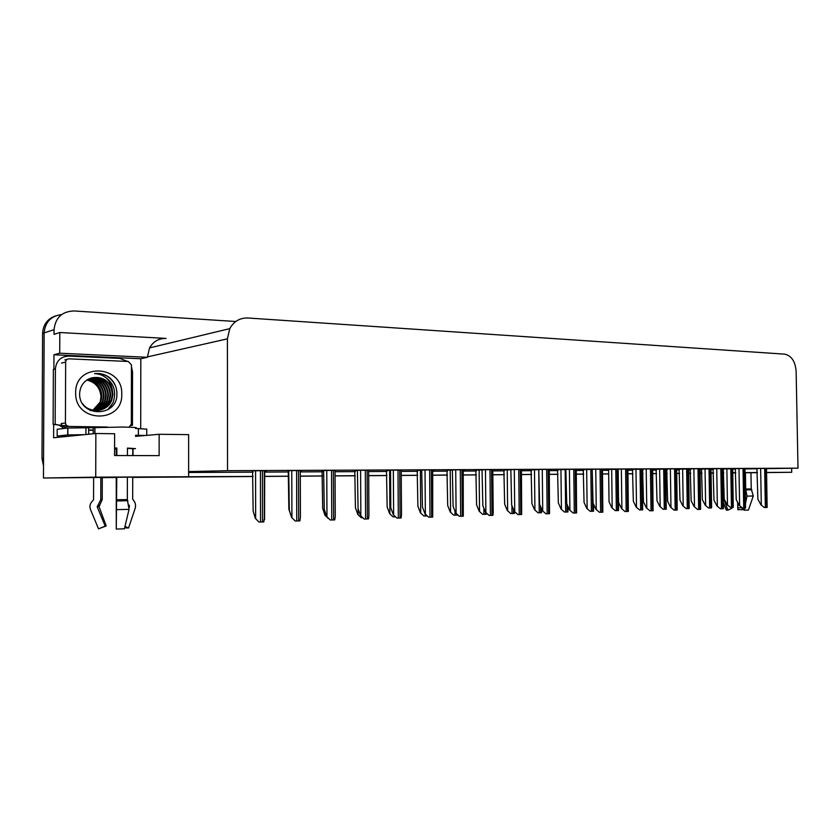 <?xml version="1.0" encoding="UTF-8"?>
<svg xmlns="http://www.w3.org/2000/svg" width="840" height="840" viewBox="0 0 840 840"><rect width="100%" height="100%" fill="white"/><g stroke="black" fill="none" stroke-linecap="round" stroke-linejoin="round"><path stroke-width="1.26" d="M132.72 477.12L43.46 478.013L44.142 332.903C45.129 322.108 50.957 315.987 61.646 314.548C50.957 315.987 45.129 322.108 44.142 332.903L43.554 458.241L42 458.336L42.599 333.417C43.113 324.681 47.418 318.843 55.524 315.903M750.95 472.71L745.028 472.71M735.767 472.794L732.764 472.826M53.897 369.274L53.96 354.774L140.816 358.764L140.71 428.536M43.46 478.013L95.729 477.162L95.865 433.514L53.602 437.756L53.655 424.347M766.51 468.626L798 468.174L796.131 371.259C795.28 361.305 791.417 355.593 784.529 354.133L247.916 318.003C239.894 317.782 233.846 321.321 229.772 328.639L149.541 347.918C153.258 341.471 158.781 338.3 166.089 338.425L59.798 332.514L59.714 353.199L147.357 357.294L140.816 358.764M59.714 353.199L53.96 354.774M149.541 347.918L147.357 357.294M59.798 332.514L54.054 334.341L54.075 329.669C55.388 317.594 62.076 311.356 74.162 310.957L235.757 321.51M766.584 472.469L791.731 472.29L791.648 468.269M791.731 472.29L766.584 472.574M757.418 472.668L750.95 472.742M735.767 472.909L732.764 472.941M711.05 473.141L713.538 473.12L711.05 473.183M95.729 477.162L253.082 476.438M116.235 477.509L100.832 477.614L116.235 477.372M667.223 473.519L665.857 473.529L667.223 473.519M656.586 473.603L652.712 473.634M643.073 473.697L642.327 473.707M632.961 473.771L627.984 473.812M608.675 473.949L602.522 474.002M583.706 474.128L576.313 474.191M558.012 474.306L549.318 474.369L558.012 474.306M531.583 474.495L521.514 474.579M504.368 474.695L492.839 474.789M476.332 474.894L463.26 474.999M447.447 475.104L432.747 475.219M417.669 475.325L401.237 475.451M386.957 475.545L368.697 475.681M355.268 475.766L335.066 475.913L355.268 475.766M322.55 476.007L300.3 476.175M288.76 476.249L264.705 476.427L288.76 476.249M253.082 476.511L132.72 477.372L253.082 476.511M723.765 472.92L722.894 472.931M713.538 473.025L711.05 473.056M701.957 473.161L700.14 473.183M690.7 473.288L688.758 473.308M679.581 473.403L676.756 473.466M701.967 473.267L700.14 473.288L701.967 473.245M722.894 473.015L723.765 473.004M745.028 472.626L757.407 472.531M676.756 473.372L679.571 473.34M688.758 473.245L690.7 473.225M700.14 473.12L701.957 473.099M711.05 472.994L713.538 472.962M722.894 472.857L723.765 472.846M732.764 472.752L735.767 472.721M264.705 476.354L288.76 476.185M300.29 476.102L322.55 475.944M335.066 475.85L355.268 475.703M368.697 475.608L386.957 475.482M401.237 475.377L417.669 475.262M432.747 475.156L447.447 475.041M463.26 474.936L476.332 474.842M492.839 474.716L504.368 474.642M521.504 474.516L531.583 474.443M549.318 474.317L558.012 474.254M576.313 474.117L583.706 474.065M602.522 473.928L608.675 473.886M627.974 473.75L632.961 473.718M642.327 473.644L643.073 473.644M652.712 473.571L656.586 473.55M665.857 473.477L667.212 473.466M229.772 328.639L227.399 338.856L227.546 470.694L188.633 471.587L188.633 434.637L159.149 434.28L135.503 436.37M744.965 468.941L757.344 468.762M159.149 434.28L159.128 455.627L114.566 455.522L114.618 433.734L95.865 433.514M798 468.174L227.546 470.694M676.704 469.917L679.518 469.875M688.706 469.739L690.638 469.718M700.087 469.581L701.904 469.55M710.997 469.423L713.475 469.382M722.831 469.256L723.702 469.245M732.7 469.108L735.703 469.067M188.633 472.49L253.071 472.154M264.695 472.091L288.74 471.965M300.279 471.912L322.539 471.796M335.055 471.733L355.247 471.629M368.676 471.555L386.935 471.461M401.216 471.387L417.648 471.303M432.716 471.23L447.416 471.156M463.229 471.072L476.301 470.999M492.796 470.915L504.326 470.862M521.472 470.768L531.542 470.715M549.276 470.631L557.97 470.579M576.272 470.484L583.653 470.453M602.48 470.348L608.622 470.316M627.932 470.221L632.909 470.19M642.275 470.148L643.02 470.148M652.659 470.096L656.534 470.075M665.805 470.022L667.17 470.022M188.633 476.511L188.633 471.587M544.131 469.413L538.766 469.497L539.595 504.305L542.346 510.647L545.948 513.807L549.528 513.712L549.266 469.382L551.082 469.382L544.131 469.413M516.128 469.539L510.836 469.623L511.644 504.966L514.353 511.403L517.965 514.615L521.661 514.51L521.451 469.507L523.288 469.497L516.128 469.539M492.786 469.665L482.044 469.76L482.832 505.638L485.489 512.18L489.111 515.445L492.933 515.34L493.195 512.347L492.786 469.634M457.464 469.802L452.351 469.886L453.106 506.342L455.721 512.988L459.354 516.306L463.292 516.191L463.218 469.77L465.087 469.76L457.464 469.802M401.205 470.075L390.537 470.169M426.731 469.938L421.712 470.022L422.447 507.056L424.998 513.807L428.642 517.188L432.705 517.072L432.705 469.906L434.584 469.896L426.731 469.938M300.279 470.536L288.708 470.631L289.317 510.185L291.596 517.409L295.26 521.02L299.891 520.884L300.437 517.262L300.279 470.505M335.044 470.379L323.631 470.474L324.272 509.366L326.623 516.464L330.288 520.013L334.772 519.887L335.255 516.359L335.044 470.348M368.666 470.221L357.399 470.316L358.071 508.568L360.507 515.55L364.161 519.036L368.498 518.91L368.928 515.498L368.666 470.19M576.261 469.287L565.876 469.382L566.716 503.675L569.51 509.911L573.09 513.03L576.576 512.925L576.261 469.266M602.458 469.171L592.19 469.256L593.05 503.055L595.875 509.197L599.445 512.274L602.826 512.18L602.458 469.151M623.301 469.056L617.747 469.14L618.629 502.457L621.485 508.515L625.044 511.539L628.331 511.445L627.911 469.035L629.664 469.024L623.301 469.056M648.197 468.941L642.59 469.035L643.482 501.869L646.37 507.843L649.908 510.825L653.1 510.731L652.649 468.919L654.371 468.919L648.197 468.941M672.389 468.836L666.729 468.919L667.643 501.302L670.551 507.192L674.079 510.122L677.187 510.038L676.694 468.815L678.395 468.804L672.389 468.836M695.909 468.731L690.218 468.815L691.131 500.745L694.071 506.552L697.589 509.45L700.602 509.366L700.067 468.709L701.747 468.699L695.909 468.731M718.788 468.626L713.055 468.709L713.99 500.209L716.95 505.932L720.447 508.788L723.387 508.704L722.82 468.605L724.479 468.605L718.788 468.626M741.058 468.531L735.294 468.615L736.228 499.685L739.211 505.334L742.697 508.148L745.553 508.074L744.954 468.51L746.592 468.5L741.058 468.531M762.731 468.426L756.935 468.51L757.89 499.181L760.883 504.745L764.348 507.528L767.13 507.455L766.51 468.416L768.117 468.405L762.731 468.426M264.306 470.694L252.578 470.788L253.145 511.035L255.339 518.385L259.003 522.06L263.802 521.923L264.411 518.207L264.306 470.663M357.872 470.547L354.784 470.61L355.435 507.644L357.777 514.395L361.316 517.776L362.387 517.755M324.104 470.726L322.067 470.768L322.686 508.4L324.965 515.267L326.508 516.096M289.191 470.904L288.278 470.925L288.855 509.177L291.197 516.159M301.319 470.788L300.279 470.799L301.319 470.788M390.548 470.39L386.484 470.463L387.156 506.909L389.56 513.555L393.089 516.884L395.147 516.831M422.173 470.232L417.197 470.316L417.89 506.205L420.357 512.746L423.875 516.012L426.836 515.938M452.812 470.096L446.975 470.18L447.699 505.523L450.209 511.959L453.726 515.172L457.548 515.067M482.496 469.949L475.85 470.043L476.606 504.861L479.168 511.193L482.675 514.364L486.381 514.259L486.602 513.44M511.287 469.822L503.885 469.917L504.661 504.21L507.266 510.457L510.762 513.576L514.364 513.471L514.7 511.791M539.207 469.697L531.101 469.791L531.899 503.58L534.544 509.733L538.03 512.809L541.527 512.705L541.737 509.24M566.307 469.57L557.54 469.665L558.348 502.981L561.036 509.04L564.512 512.064L567.903 511.969L568.061 506.688M592.62 469.445L583.233 469.55L584.052 502.383L586.772 508.358L590.236 511.34L593.534 511.245L593.649 504.357M617.138 469.329L617.694 510.584L618.45 510.552L618.597 508.179L618.177 469.34L608.611 469.434M643.01 469.214L632.489 469.319L633.339 501.249L636.122 507.056L639.555 509.954L642.674 509.87L642.264 469.214M642.264 469.235L643.01 469.224M665.795 469.13L656.114 469.214L656.985 500.714L659.788 506.436L663.212 509.292L666.246 509.208L665.784 469.108M688.685 469.014L679.109 469.098L679.99 500.178L682.825 505.827L686.227 508.641L689.178 508.557L688.685 469.004M710.986 468.919L701.495 469.004L702.387 499.663L705.243 505.239L708.635 508.011L709.663 508.001L711.512 507.938L711.596 505.953L710.986 468.899M732.7 468.815L723.303 468.899L724.206 499.159L727.073 504.661L730.453 507.402L733.257 507.329L732.7 468.794M264.558 519.53L264.695 470.957L266.543 470.946L264.306 470.957M60.869 477.887L62.475 477.866M690.7 473.351L688.758 473.372L690.7 473.361M667.223 473.529L665.857 473.54M558.012 474.317L549.328 474.38M355.268 475.786L335.066 475.923M288.76 476.259L264.705 476.438M253.082 476.522L132.72 477.393M43.523 465.969L42 458.336M255.339 518.385L259.003 522.06M324.965 515.267L328.461 518.627M357.777 514.395L361.316 517.776M291.596 517.409L295.26 521.02M326.623 516.464L330.288 520.013M360.507 515.55L364.161 519.036M396.921 518.101L393.278 514.668L396.921 518.101L401.121 517.976L401.499 514.658L401.205 470.054M390.537 470.159L390.779 507.801L393.278 514.668M750.95 472.668L751.233 488.933L753.28 495.989L748.429 510.069L744.188 510.195L744.607 508.106M741.71 507.99L744.188 510.195M745.563 503.244L746.97 496.125L745.71 489.027L745.416 472.71M741.447 507.707L737.888 507.917L737.751 502.562M726.296 510.017L727.933 510.153L731.986 508.2L731.682 507.381M743.537 509.681L737.825 509.67L737.888 507.917M737.646 502.362L737.825 509.67M726.285 510.006L723.398 503.244M723.303 497.7L727.933 510.153M724.049 489.794L723.188 490.886M127.386 477.068L127.344 499.58L129.055 509.376L124.404 528.812L116.277 529.063L116.781 477.141M116.235 477.152L116.277 529.063M88.673 434.228L88.694 427.77L122.451 427.046C134.159 427.276 138.516 427.623 135.513 428.096M132.762 455.564L132.773 448.76L135.482 448.623L127.449 448.077L127.428 455.553M124.982 526.407L128.562 527.961L135.093 508.599C136.017 505.365 135.471 502.572 133.455 500.231L132.678 499.118L132.72 477.036M114.576 449.012L116.308 449.012M93.629 477.372L93.555 499.779L92.589 500.945C90.038 503.412 89.334 506.279 90.489 509.544L98.522 528.854L105.21 526.124L97.198 506.835L100.769 499.685L100.832 477.288M116.834 455.522L116.855 448.014L114.576 448.014M116.308 448.844L114.576 448.854M102.291 477.267L102.228 499.569L99.047 506.646L106.197 525.945L105.2 526.092M114.576 448.193L116.308 448.182L116.288 455.522M127.449 448.319L132.773 448.76M129.329 505.166L129.37 507.234M128.562 527.961L124.624 527.898M106.197 525.945L98.952 528.675M84.452 434.658L67.851 434.942L57.162 436.044L65.468 436.275M145.614 435.477L135.503 435.246M146.748 435.372L146.759 429.145L135.513 428.453M88.694 427.77L67.872 428.022L57.194 429.272L57.162 436.044M93.251 430.028L88.683 429.975M93.24 427.686L93.24 433.776L93.24 427.686M63.798 428.495C60.848 425.565 57.288 424.19 53.12 424.379L53.361 369.401L55.398 368.907C56.27 360.791 60.764 356.517 68.891 356.087L119.858 358.407L127.596 361.431M131.439 366.608L132.542 371.973L132.447 425.355L131.019 425.502M131.114 425.292L132.447 425.355M53.12 424.379L61.74 425.334M64.407 426.941L65.867 428.253M55.398 368.907L55.157 424.116M116.308 448.182L116.855 448.014M86.835 380.058C95.445 382.169 100.149 387.681 100.968 396.617L100.254 401.94M121.748 394.181C123.06 423.843 74.686 423.192 75.663 392.805C74.918 362.407 123.176 364.623 121.748 394.181M79.632 393.32C78.656 417.532 117.338 417.711 116.897 394.286C117.023 387.534 114.513 381.938 109.379 377.517C104.895 374.252 99.939 372.95 94.532 373.601C104.192 374.231 110.082 379.407 112.203 389.12C108.297 379.921 101.514 376.173 91.854 377.864C84.389 380.163 80.314 385.319 79.632 393.32M85.481 407.232C96.442 413.28 105.021 410.939 111.195 400.218L112.35 394.485C111.038 382.589 104.549 376.971 92.883 377.612M82.541 403.683C89.859 414.141 107.614 412.136 111.762 400.134L112.917 394.391L112.203 389.12M97.356 410.582C102.774 409.238 106.638 405.909 108.969 400.575L110.114 394.863C109.001 383.555 102.889 377.895 91.77 377.885M90.132 410.435L97.367 410.613M97.639 410.56C103.183 409.269 107.142 405.919 109.526 400.491L110.67 394.769C109.515 383.324 103.309 377.664 92.064 377.811M96.254 410.603C101.115 409.08 104.622 405.856 106.754 400.932L107.909 395.241C106.932 384.437 101.147 378.767 90.542 378.242M96.527 410.603C101.525 409.122 105.126 405.867 107.31 400.848L108.455 395.147C107.447 384.206 101.577 378.536 90.825 378.147M95.141 410.56C99.477 408.901 102.617 405.804 104.57 401.279L105.704 395.608C104.885 385.361 99.477 379.701 89.471 378.641M95.424 410.582C99.886 408.954 103.11 405.825 105.115 401.195L106.26 395.524C105.399 385.13 99.886 379.47 89.733 378.536M94.028 410.445C97.839 408.692 100.632 405.752 102.396 401.625L103.53 395.987C102.848 386.284 97.808 380.667 88.431 379.124M94.3 410.487C98.248 408.744 101.126 405.762 102.931 401.541L104.076 395.892C103.352 386.054 98.228 380.425 88.694 378.998M92.904 410.256L100.233 401.971L101.367 396.354C100.8 387.209 96.159 381.654 87.433 379.68M93.188 410.308C96.632 408.503 99.162 405.689 100.779 401.887L101.913 396.26C101.314 386.978 96.569 381.402 87.686 379.533M107.268 427.024L68.786 426.447L66.255 425.271L65.415 423.003L65.657 362.061C65.867 360.024 67.001 358.953 69.048 358.838L128.258 361.463L131.45 364.885L131.334 424.095L129.108 427.203M68.786 426.447L64.596 426.951L62.087 425.786L61.236 423.538L65.415 423.003M108.507 409.28L113.022 402.812C117.033 390.516 113.389 381.339 102.102 375.302M107.657 409.815L113.022 402.812M115.563 386.075C111.258 377.087 104.244 372.929 94.532 373.601M389.56 513.555L393.089 516.884M420.357 512.746L423.875 516.012M450.209 511.959L453.726 515.172M424.998 513.807L428.642 517.188M455.721 512.988L459.354 516.306M485.489 512.18L489.111 515.445M479.168 511.193L482.675 514.364M507.266 510.457L510.762 513.576M534.544 509.733L538.03 512.809M561.036 509.04L564.512 512.064M586.772 508.358L590.236 511.34M514.353 511.403L517.965 514.615M542.346 510.647L545.948 513.807M569.51 509.911L573.09 513.03M595.875 509.197L599.445 512.274M621.485 508.515L625.044 511.539M615.237 510.636L611.793 507.696L615.237 510.636L617.694 510.584M608.611 469.423L609.042 501.816L611.793 507.696M636.122 507.056L639.555 509.954M659.788 506.436L663.212 509.292M682.825 505.827L686.227 508.641M705.243 505.239L708.635 508.011M727.073 504.661L730.453 507.402M646.37 507.843L649.908 510.825M670.551 507.192L674.079 510.122M694.071 506.552L697.589 509.45M716.95 505.932L720.447 508.788M739.211 505.334L742.697 508.148M760.883 504.745L764.348 507.528M54.075 329.669L42.599 333.417M227.399 338.856L147.357 356.906M133.014 455.564L133.024 448.749M61.635 477.897L63.242 477.876M149.846 347.351L151.547 347.435M255.559 470.726L255.654 518.406M260.442 470.683L260.558 522.029M262.437 470.673L262.553 521.976M325.269 512.379L325.28 515.277M358.082 508.589L358.113 514.406M291.764 470.558L291.921 517.43M296.594 470.516L296.762 520.989M298.526 470.505L298.694 520.937M326.76 470.411L326.959 516.474M331.538 470.358L331.758 519.981M333.396 470.348L333.617 519.928M360.602 470.253L360.843 515.561M365.316 470.211L365.589 519.015M367.122 470.201L367.385 518.962M393.341 470.106L393.624 514.678M398.003 470.064L398.318 518.07M399.745 470.054L400.06 518.018M745.804 489.405L751.391 489.3M746.088 489.867L751.863 489.762M745.71 489.027L751.233 488.933M723.167 489.09L724.038 489.111M746.97 496.125L753.28 495.989M723.177 489.941L723.901 489.951M723.167 489.468L724.038 489.489M116.749 500.283L127.481 500.105M116.802 500.934L127.89 500.735M116.729 499.758L127.344 499.58M94.857 427.507L94.836 433.619M102.228 499.569L100.769 499.653M99.865 505.239L98.175 505.365M99.215 505.869L97.451 506.006M99.047 506.646L97.188 506.804M116.939 509.628L129.055 509.376M138.38 435.278L138.401 428.495M85.942 427.728L85.922 434.511M88.683 430.227L93.251 430.29M67.746 428.032L67.715 434.963M65.657 362.061L61.488 363.111M67.179 359.32L64.859 359.909M389.624 470.4L389.897 513.576M394.433 516.012L394.443 516.852M420.389 470.264L420.704 512.757M425.187 514.028L425.197 515.991M450.219 470.127L450.566 511.969M454.976 511.098L455.018 515.151M456.593 513.975L456.603 515.109M425.03 469.969L425.355 513.828M429.639 469.917L429.996 517.156M431.33 469.917L431.687 517.104M455.721 469.833L456.089 512.999M460.278 469.781L460.677 516.274M461.916 469.781L462.315 516.232M485.468 469.697L485.867 512.19M489.972 469.655L490.403 515.424M491.558 469.644L491.988 515.371M479.147 469.991L479.525 511.203M483.872 508.211L483.935 514.343M485.447 512.085L485.468 514.29M507.224 469.865L507.633 510.468M511.906 505.596L511.991 513.544M513.44 509.24L513.481 513.503M534.481 469.739L534.912 509.744M538.755 469.697L539.227 512.788M540.614 506.656L540.676 512.746M560.942 469.613L561.414 509.05M565.173 469.57L565.677 512.043M567 504.305L567.095 512.001M586.667 469.497L587.15 508.368M590.846 469.455L591.381 511.319M592.221 469.445L592.756 511.277M514.301 469.57L514.731 511.413M518.753 469.518L519.225 514.595M520.296 469.518L520.758 514.542M542.273 469.445L542.724 510.657M546.672 469.403L547.176 513.786M548.163 469.392L548.667 513.744M569.404 469.319L569.898 509.922M573.762 469.276L574.298 513.009M575.211 469.266L575.747 512.967M595.749 469.203L596.264 509.208M600.065 469.161L600.621 512.253M601.472 469.151L602.028 512.211M621.337 469.088L621.884 508.515M625.611 469.046L626.188 511.518M626.966 469.035L627.553 511.476M611.667 469.382L612.182 507.707M615.804 469.34L616.361 510.615M635.975 469.266L636.51 507.066M640.07 469.224L640.658 509.933M641.372 469.224L641.949 509.901M659.621 469.161L660.177 506.447M663.684 469.119L664.283 509.271M664.944 469.108L665.543 509.24M682.637 469.046L683.214 505.838M686.648 469.014L687.278 508.62M687.876 469.004L688.506 508.589M705.044 468.951L705.631 505.239M709.013 468.909L709.663 508.001M710.21 468.899L710.85 507.959M726.863 468.846L727.472 504.661M730.8 468.804L731.462 507.381M731.955 468.804L732.617 507.35M646.202 468.972L646.769 507.843M650.423 468.93L651.032 510.794M651.746 468.93L652.365 510.762M670.373 468.867L670.961 507.192M674.552 468.825L675.182 510.101M675.832 468.815L676.473 510.069M693.872 468.762L694.481 506.562M698.009 468.72L698.659 509.429M699.258 468.709L699.909 509.397M716.74 468.657L717.36 505.943M720.825 468.615L721.497 508.767M722.043 468.615L722.715 508.736M738.99 468.562L739.62 505.344M743.033 468.52L743.726 508.137M744.219 468.51L744.912 508.095M760.641 468.457L761.303 504.756M764.652 468.426L765.356 507.507M765.807 468.416L766.51 507.476M726.495 510.058L723.387 502.677M94.941 427.497L94.92 433.608M67.851 434.942L67.872 428.022M111.762 400.134L111.195 400.218M109.526 400.491L108.969 400.575M107.31 400.848L106.754 400.932M105.115 401.195L104.57 401.279M102.931 401.541L102.396 401.625M100.779 401.887L100.233 401.971M66.255 425.271L62.087 425.786"/></g></svg>
